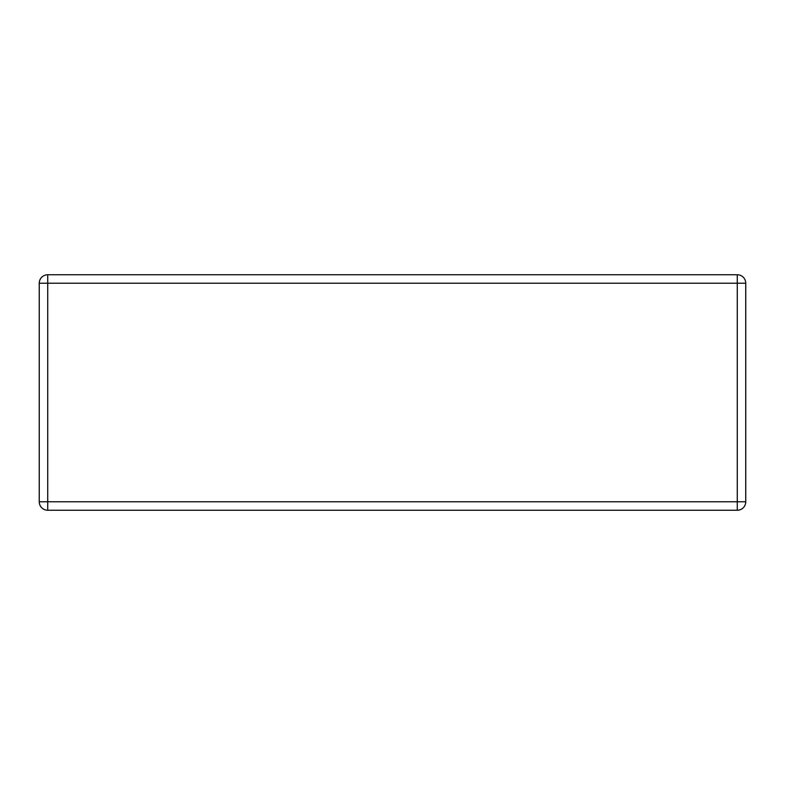 <?xml version="1.0" encoding="UTF-8"?>
<svg xmlns="http://www.w3.org/2000/svg" width="785" height="785" viewBox="0 0 785 785"><rect width="100%" height="100%" fill="white"/><g stroke="black" fill="none" stroke-linecap="round" stroke-linejoin="round"><path stroke-width="1.18" d="M745.75 283.228L745.75 501.772A8.478 8.478 0 0 1 737.272 510.25L47.728 510.25A8.478 8.478 0 0 1 39.25 501.772L39.25 283.228A8.478 8.478 0 0 1 47.728 274.75L737.272 274.75A8.478 8.478 0 0 1 745.75 283.228L737.272 283.228L737.272 501.772L47.728 501.772L47.728 274.75A8.478 8.478 0 0 0 39.25 283.228L737.272 283.228L737.272 274.75A8.478 8.478 0 0 1 745.75 283.228M39.25 501.772L47.728 501.772L47.728 510.25A8.478 8.478 0 0 1 39.25 501.772M737.272 510.25L737.272 501.772L745.75 501.772A8.478 8.478 0 0 1 737.272 510.25"/></g></svg>
